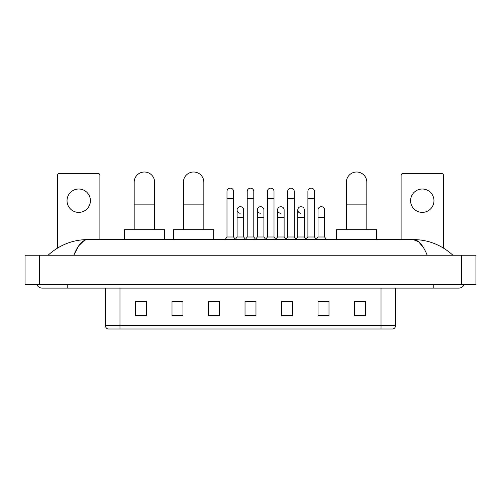 <?xml version="1.0" encoding="UTF-8"?>
<svg xmlns="http://www.w3.org/2000/svg" width="501" height="501" viewBox="0 0 501 501"><rect width="100%" height="100%" fill="white"/><g stroke="black" fill="none" stroke-linecap="round" stroke-linejoin="round"><path stroke-width="0.75" d="M381.023 328.994L381.023 325.493L395.627 325.493C395.527 327.241 394.65 328.412 392.997 328.994L108.003 328.994A3.651 3.651 0 0 1 105.373 325.493L105.373 288.106M365.505 315.887L365.505 301.283L354.551 301.283L354.551 315.887L365.505 315.887M328.994 315.887L328.994 301.283L318.041 301.283L318.041 315.887L328.994 315.887M292.484 315.887L292.484 301.283L281.531 301.283L281.531 315.887L292.484 315.887M146.449 315.887L146.449 301.283L135.495 301.283L135.495 315.887L146.449 315.887M182.959 315.887L182.959 301.283L172.006 301.283L172.006 315.887L182.959 315.887M219.469 315.887L219.469 301.283L208.516 301.283L208.516 315.887L219.469 315.887M255.973 315.887L255.973 301.283L245.027 301.283L245.027 315.887L255.973 315.887M318.041 301.358L324.942 301.358M219.469 301.283L208.516 301.358L219.469 301.283M180.473 301.358L182.959 301.358M287.305 301.358L284.493 301.358M246.849 301.358L254.151 301.358M146.449 301.358L135.495 301.358M292.484 301.358L281.531 301.358M365.505 301.358L354.551 301.358M67.767 284.455L67.767 288.106L458.791 288.106A5.843 5.843 0 0 0 464.208 284.455A5.843 5.843 0 0 1 458.791 288.106A5.843 5.843 0 0 0 464.208 284.455A5.843 5.843 0 0 1 458.791 288.106M36.792 284.455A5.843 5.843 0 0 0 42.209 288.106A5.843 5.843 0 0 1 36.792 284.455A5.843 5.843 0 0 0 42.209 288.106L67.767 288.106M427.215 255.247C423.026 244.939 418.322 239.703 413.1 239.547L87.9 239.547C82.678 239.703 77.974 244.939 73.785 255.247L78.701 245.809L84.105 240.574M39.654 255.247L475.95 255.247L475.95 284.455L25.05 284.455L25.05 255.247L39.654 255.247L39.654 284.455M475.95 255.247L475.95 284.455M451.708 254.12L452.948 255.247C441.456 244.895 428.173 239.666 413.1 239.547L418.661 241.776L423.871 248.271M49.292 254.12L48.052 255.247C59.487 244.92 72.77 239.685 87.9 239.547M78.72 189.015A11.686 11.686 0 0 0 67.034 200.701A11.686 11.686 0 0 0 78.72 212.386A11.686 11.686 0 0 0 90.405 200.701A11.686 11.686 0 0 0 78.72 189.015M99.893 239.547L99.893 175.287A1.822 1.822 0 0 0 98.071 173.465L59.368 173.465A1.822 1.822 0 0 0 57.546 175.287L57.546 248.051M134.18 229.69L134.18 182.226A10.22 10.22 0 0 1 144.401 172.006A10.22 10.22 0 0 1 154.627 182.226A10.22 10.22 0 0 0 144.401 172.006M154.627 229.69L154.627 182.226M164.485 239.547L164.485 229.69L124.323 229.69L124.323 239.547M183.397 229.69L183.397 182.226A10.22 10.22 0 0 1 193.618 172.006A10.22 10.22 0 0 1 203.838 182.226A10.22 10.22 0 0 0 193.618 172.006M203.838 229.69L203.838 182.226M213.695 239.547L213.695 229.69L173.534 229.69L173.534 239.547M346.373 229.69L346.373 182.226A10.22 10.22 0 0 1 356.599 172.006A10.22 10.22 0 0 1 366.82 182.226A10.22 10.22 0 0 0 356.599 172.006M366.82 229.69L366.82 182.226M376.677 239.547L376.677 229.69L336.515 229.69L336.515 239.547M226.991 198.728L233.56 198.728L233.56 236.992L226.991 236.992L226.991 191.426A3.288 3.288 0 0 1 230.479 188.144A3.288 3.288 0 0 1 233.56 191.426A3.288 3.288 0 0 0 230.479 188.144M226.991 236.992L225.068 239.547M233.56 236.992L235.476 239.547M247.212 198.728L253.788 198.728L253.788 236.992L247.212 236.992L247.212 191.426A3.288 3.288 0 0 1 250.707 188.144A3.288 3.288 0 0 1 253.788 191.426A3.288 3.288 0 0 0 250.707 188.144M247.212 236.992L245.296 239.547M253.788 236.992L255.704 239.547M267.44 198.728L274.009 198.728L274.009 236.992L267.44 236.992L267.44 191.426A3.288 3.288 0 0 1 270.935 188.144A3.288 3.288 0 0 1 274.009 191.426A3.288 3.288 0 0 0 270.935 188.144M267.44 236.992L265.524 239.547M274.009 236.992L275.932 239.547M287.668 198.728L294.237 198.728L294.237 236.992L287.668 236.992L287.668 191.426A3.288 3.288 0 0 1 291.162 188.144A3.288 3.288 0 0 1 294.237 191.426A3.288 3.288 0 0 0 291.162 188.144M287.668 236.992L285.752 239.547M294.237 236.992L296.154 239.547M307.896 198.728L314.465 198.728L314.465 236.992L307.896 236.992L307.896 191.426A3.288 3.288 0 0 1 311.384 188.144A3.288 3.288 0 0 1 314.465 191.426A3.288 3.288 0 0 0 311.384 188.144M307.896 236.992L305.979 239.547M314.465 236.992L316.381 239.547M240.179 213.251A3.288 3.288 0 0 1 237.098 209.975A3.288 3.288 0 0 1 240.593 206.694A3.288 3.288 0 0 1 243.674 209.975L243.674 217.277L237.098 217.277L237.098 209.975M243.674 217.277L243.674 236.992L237.098 236.992L237.098 217.277M237.098 236.992L235.332 239.353M243.674 236.992L245.446 239.353M260.407 213.251A3.288 3.288 0 0 1 257.326 209.975A3.288 3.288 0 0 1 260.821 206.694A3.288 3.288 0 0 1 263.902 209.975L263.902 217.277L257.326 217.277L257.326 209.975M263.902 217.277L263.902 236.992L257.326 236.992L257.326 217.277M257.326 236.992L255.554 239.353M263.902 236.992L265.668 239.353M280.635 213.251A3.288 3.288 0 0 1 277.554 209.975A3.288 3.288 0 0 1 281.048 206.694A3.288 3.288 0 0 1 284.123 209.975L284.123 217.277L277.554 217.277L277.554 209.975M284.123 217.277L284.123 236.992L277.554 236.992L277.554 217.277M277.554 236.992L275.782 239.353M284.123 236.992L285.896 239.353M300.863 213.251A3.288 3.288 0 0 1 297.782 209.975A3.288 3.288 0 0 1 301.27 206.694A3.288 3.288 0 0 1 304.351 209.975L304.351 217.277L297.782 217.277L297.782 209.975M304.351 217.277L304.351 236.992L297.782 236.992L297.782 217.277M297.782 236.992L296.01 239.353M304.351 236.992L306.124 239.353M318.01 209.975A3.288 3.288 0 0 1 321.498 206.694A3.288 3.288 0 0 1 324.579 209.975L324.579 217.277L318.01 217.277L318.01 209.975M324.579 217.277L324.579 236.992L318.01 236.992L318.01 217.277M318.01 236.992L316.237 239.353M324.579 236.992L326.495 239.547M422.28 189.015A11.686 11.686 0 0 0 410.595 200.701A11.686 11.686 0 0 0 422.28 212.386A11.686 11.686 0 0 0 433.966 200.701A11.686 11.686 0 0 0 422.28 189.015M443.454 248.051L443.454 175.287A1.822 1.822 0 0 0 441.632 173.465L402.929 173.465A1.822 1.822 0 0 0 401.107 175.287L401.107 239.547M105.373 325.493L119.977 325.493L119.977 328.994M119.977 288.106L119.977 325.493L381.023 325.493L381.023 288.106M255.973 315.38L245.027 315.38M219.469 315.38L208.516 315.38M182.959 315.38L172.006 315.38M146.449 315.38L135.495 315.38M292.484 315.38L281.531 315.38M328.994 315.38L318.041 315.38M365.505 315.38L354.551 315.38M433.233 284.455L433.233 288.106M461.346 255.247L461.346 284.455M134.18 204.132L154.627 204.132M183.397 204.132L203.838 204.132M346.373 204.132L366.82 204.132M395.627 325.493L395.627 288.106M233.56 198.728L233.56 191.426M253.788 198.728L253.788 191.426M274.009 198.728L274.009 191.426M294.237 198.728L294.237 191.426M314.465 198.728L314.465 191.426"/></g></svg>
